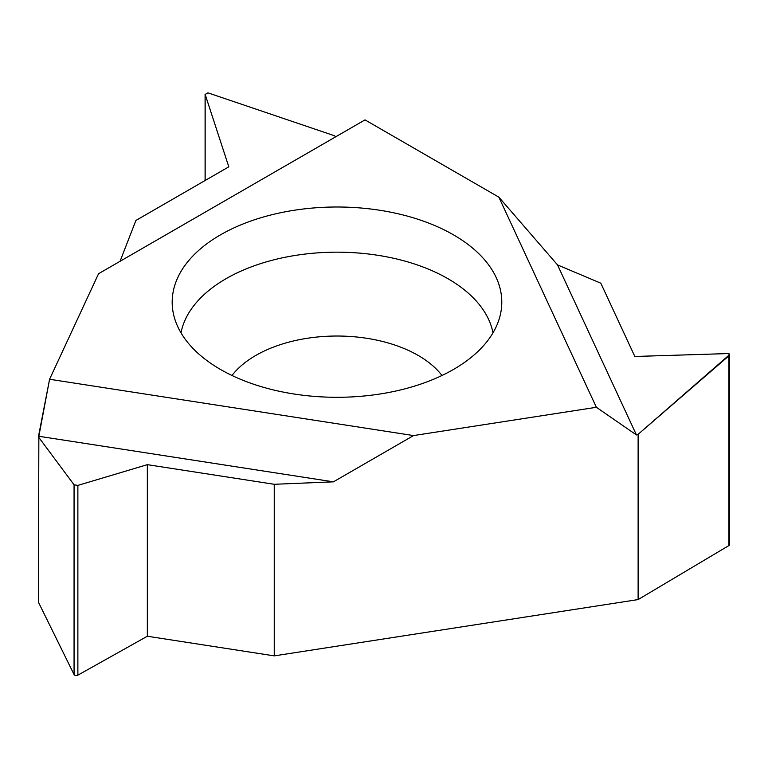 <?xml version="1.0" encoding="UTF-8"?>
<svg xmlns="http://www.w3.org/2000/svg" width="768" height="768" viewBox="0 0 768 768"><rect width="100%" height="100%" fill="white"/><g stroke="black" fill="none" stroke-linecap="round" stroke-linejoin="round"><path stroke-width="1.15" d="M49.584 379.267L38.851 436.272L333.398 481.843L274.253 484.291L333.398 481.843L413.539 435.571L596.371 407.29L636.442 434.957L638.122 434.323L728.947 355.776C730.118 354.47 729.773 353.731 727.93 353.578L634.829 356.477L600.816 283.2L557.52 264.902L498.854 197.155L596.371 407.29L413.539 435.571L49.584 379.267L98.573 273.706L49.584 379.267L38.4 436.858L74.064 484.81L77.875 485.395L147.341 464.659L274.253 484.291L274.253 655.872L638.122 599.578L728.947 545.53A2.294 1.325 0 0 0 729.6 544.608L729.6 354.624L727.93 353.578L634.829 356.477L600.816 283.2L557.52 264.902L636.442 434.957L638.122 434.323L638.122 599.578M557.52 264.902L498.854 197.155L365.011 119.885L98.573 273.706M220.454 369.427A164.803 95.146 0 0 0 391.421 391.958A164.803 95.146 0 0 0 500.755 312.806A164.803 95.146 0 0 0 453.523 234.864A164.803 95.146 0 0 0 265.478 216.422A164.803 95.146 0 0 0 173.222 312.806A164.803 95.146 0 0 0 220.454 369.427M638.122 434.323L729.59 354.624M205.171 94.454L207.955 92.851L334.445 135.734L335.674 136.819L334.445 135.734L207.955 92.851L205.171 94.454L228.806 166.829L135.898 220.464L120.048 261.312L135.898 220.464L228.806 166.829L205.171 94.454L205.171 180.47M38.851 436.272L38.4 602.122L74.064 674.563A2.294 1.325 0 0 0 77.875 675.149L147.341 636.24L147.341 464.659L274.253 484.291M147.341 636.24L274.253 655.872M181.008 332.861A156.922 90.595 180 0 1 284.966 257.299A156.922 90.595 180 0 1 447.955 278.707A156.922 90.595 180 0 1 492.97 332.861M498.854 197.155L365.011 119.885M38.4 436.858L74.064 484.81L77.875 485.395L147.341 464.659M333.398 481.843L413.539 435.571M596.371 407.29L636.442 434.957M74.064 674.563L74.064 484.81M77.875 485.395L77.875 675.149M728.947 545.53L728.947 355.776M441.984 375.485A114.826 66.288 0 0 0 418.186 355.44A114.826 66.288 0 0 0 231.994 375.485M205.094 180.509L205.094 94.176"/></g></svg>
